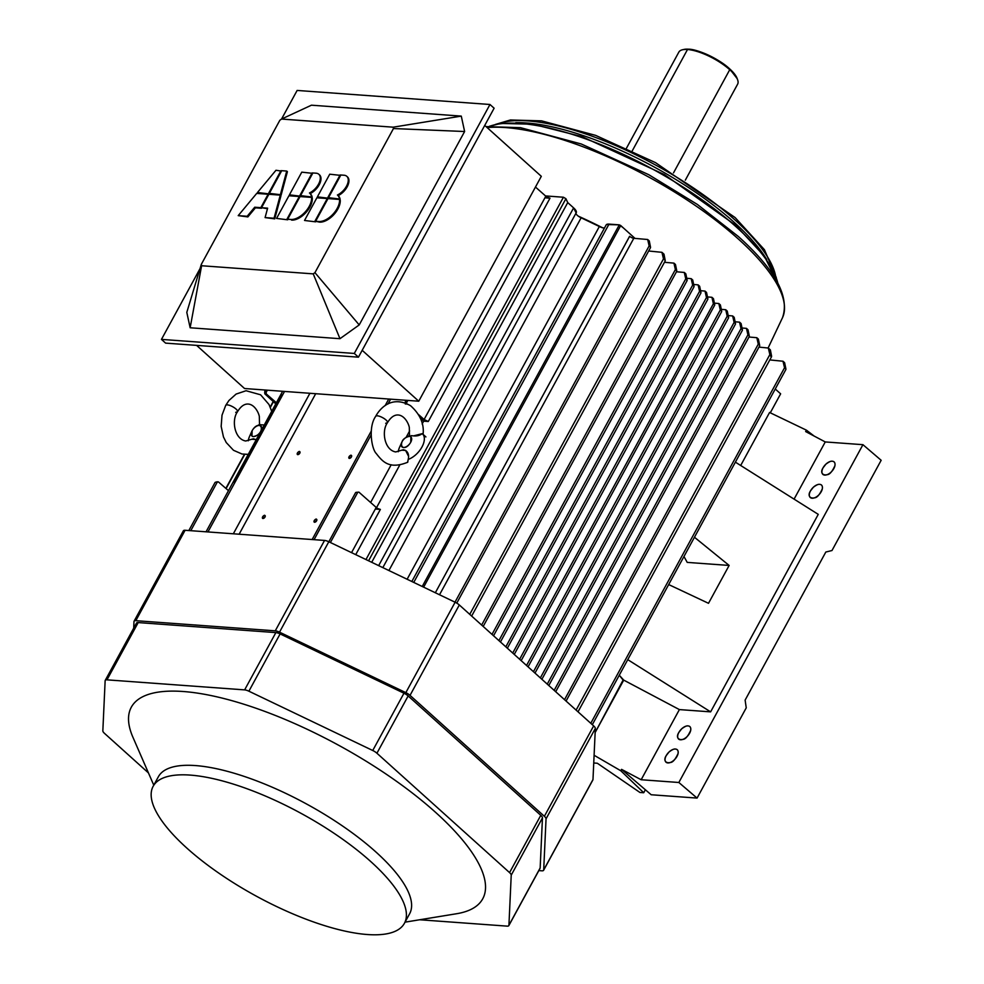 <?xml version="1.0" encoding="UTF-8"?>
<svg xmlns="http://www.w3.org/2000/svg" width="984" height="984" viewBox="0 0 984 984"><rect width="100%" height="100%" fill="white"/><g stroke="black" fill="none" stroke-linecap="round" stroke-linejoin="round"><path stroke-width="1.48" d="M186.874 848.11A143.086 47.06 28.6 0 1 153.147 786.314A143.086 47.06 28.6 0 1 301.313 813.497A143.086 47.06 28.6 0 1 404.412 923.312A143.086 47.06 28.6 0 1 315.852 922.758A143.086 47.06 28.6 0 1 186.874 848.11M153.147 786.314L158.35 776.782A143.086 47.06 28.6 0 1 306.504 803.965A143.086 47.06 28.6 0 1 409.615 913.779L404.412 923.312M136.37 623.438A6.691 2.202 28.6 0 1 136.469 623.093A6.691 2.202 28.6 0 1 138.203 622.577L275.864 632.601A6.691 2.202 28.6 0 1 280.12 633.917L403.969 693.216A6.691 2.202 28.6 0 1 408.151 695.946L540.782 815.33A6.691 2.202 28.6 0 1 542.455 817.876L540.154 867.974A6.691 2.202 28.6 0 1 540.068 868.319L508.839 925.6A6.691 2.202 28.6 0 1 507.104 926.129L419.701 919.757M148.449 772.92L104.513 733.375A6.691 2.202 28.6 0 1 102.84 730.829L105.14 680.719A6.691 2.202 28.6 0 1 105.239 680.375A6.691 2.202 28.6 0 1 106.973 679.846L244.635 689.882A6.691 2.202 28.6 0 1 248.891 691.199L372.739 750.497A6.691 2.202 28.6 0 1 376.921 753.227L509.564 872.611A6.691 2.202 28.6 0 1 511.225 875.157L508.925 925.255A6.691 2.202 28.6 0 1 508.839 925.6M543.598 870.299L592.897 779.894A6.691 2.202 -151.4 0 0 592.983 779.549L595.332 728.443A6.691 2.202 -151.4 0 0 593.659 725.897L459.319 604.963A6.691 2.202 -151.4 0 0 455.125 602.233L328.804 541.754A6.691 2.202 -151.4 0 0 324.548 540.437L185.103 530.278A6.691 2.202 -151.4 0 0 183.368 530.807L134.082 621.212A6.691 2.202 28.6 0 1 135.817 620.683L275.262 630.842A6.691 2.202 28.6 0 1 279.517 632.159L405.838 692.638A6.691 2.202 28.6 0 1 410.021 695.368L544.373 816.302A6.691 2.202 28.6 0 1 546.046 818.848L543.697 869.954A6.691 2.202 28.6 0 1 543.598 870.299A6.691 2.202 28.6 0 1 541.864 870.815L538.826 870.594M133.689 628.21L133.984 621.556A6.691 2.202 28.6 0 1 134.082 621.212M153.775 785.158L132.926 737.262A200.133 65.817 28.6 0 1 338.545 745.208A200.133 65.817 28.6 0 1 456.601 913.73L405.039 922.156M362.186 350.316L418.753 401.214L541.311 176.32L484.743 125.423M196.603 345.384L244.549 388.52L418.753 401.214M317.389 196.862L328.471 198.239L317.389 196.862L329.738 174.193L340.636 175.398M327.783 197.624L340.132 174.943M339.406 198.473A16.74 9.274 132 0 0 337.623 195.176A16.74 9.274 132 0 0 337.414 195.004A12.558 6.95 132 0 0 346.762 185.681A12.558 6.95 132 0 0 346.798 176.308A12.558 6.95 132 0 0 344.08 175.238L340.858 175.004L328.496 197.673L340.095 199.088L328.496 197.673M347.131 176.64A12.558 6.95 132 0 1 347.487 176.935A12.558 6.95 132 0 1 347.45 186.296A12.558 6.95 132 0 1 338.115 195.619A16.74 9.274 132 0 1 338.312 195.804A16.74 9.274 132 0 1 340.095 199.088M340.23 200.06L339.541 199.445A16.74 9.274 132 0 1 332.899 214.278A16.74 9.274 132 0 1 318.865 221.511L315.63 221.277L319.554 222.126A16.74 9.274 132 0 0 333.588 214.906A16.74 9.274 132 0 0 340.23 200.06M339.541 199.445L327.992 198.596L315.63 221.277M314.917 221.215L327.278 198.547L316.885 197.784L304.523 220.465L315.606 221.843L304.523 220.465M289.431 194.832L300.514 196.21L289.431 194.832L301.78 172.151L312.678 173.356M299.825 195.582L312.174 172.913M311.436 196.431A16.74 9.274 132 0 0 309.665 193.147A16.74 9.274 132 0 0 309.456 192.975A12.558 6.95 132 0 0 318.804 183.639A12.558 6.95 132 0 0 318.841 174.279A12.558 6.95 132 0 0 316.122 173.196L312.9 172.963L300.538 195.632L312.137 197.058L300.538 195.632M319.173 174.611A12.558 6.95 132 0 1 319.529 174.894A12.558 6.95 132 0 1 319.493 184.254A12.558 6.95 132 0 1 310.157 193.59A16.74 9.274 132 0 1 310.354 193.762A16.74 9.274 132 0 1 312.137 197.058M291.596 220.096A16.74 9.274 132 0 0 305.63 212.864A16.74 9.274 132 0 0 312.272 198.03L311.584 197.403A16.74 9.274 132 0 1 304.942 212.237A16.74 9.274 132 0 1 290.907 219.469L287.672 219.235L290.907 219.469M311.584 197.403L300.034 196.566L287.672 219.235M286.959 219.186L299.32 196.505L288.927 195.755L276.565 218.423L287.648 219.801L276.565 218.423M257.476 192.495L269.321 193.934L257.476 192.495L275.975 170.269L281.498 171.093M268.632 193.307L280.993 170.638M280.514 194.18L286.725 171.056L281.707 170.687L269.358 193.368L281.215 194.795L269.358 193.368M286.725 171.056L287.414 171.683L281.215 194.795M274.745 218.866L280.957 195.742L280.268 195.127L274.056 218.239L274.745 218.866L265.09 217.587L267.623 208.153L261.535 207.71L267.476 208.719M274.056 218.239L265.09 217.587M280.268 195.127L268.853 194.291L261.535 207.71M261.732 207.882L260.822 207.661L268.128 194.242L256.713 193.405L238.214 215.631L247.857 216.91L255.422 207.833L254.721 207.218L247.168 216.283L238.214 215.631M260.822 207.661L254.721 207.218M261.51 208.276L255.422 207.833M247.168 216.283L247.857 216.91M190.146 327.77L339.972 338.693L313.232 273.872L201.609 265.742L190.146 327.77L186.8 312.371L201.314 264.364L279.85 120.269L281.547 119.052L297.131 90.442L489.971 104.489L354.302 353.441L161.462 339.394L200.035 268.607M201.609 265.742L201.314 264.364M339.972 338.693L359.209 324.929L314.942 272.654L313.232 273.872M359.209 324.929L464.62 131.512L393.465 128.547L314.942 272.654M464.62 131.512L461.275 116.112L393.169 127.182L393.465 128.547M161.462 339.394L165.607 343.121L358.447 357.167L494.116 108.215L489.971 104.489M354.302 353.441L358.447 357.167M461.275 116.112L311.448 105.19L281.547 119.052L393.169 127.182M233.54 482.258L281.375 394.498M309.898 393.28L233.331 533.795L309.898 393.28M284.536 391.423L207.956 531.938L284.536 391.423M282.027 392.395L281.129 394.043M233.22 481.963L232.322 483.599M409.627 430.93L406.109 437.388L409.627 430.93M391.189 464.756L370.624 502.504L391.189 464.756M390.636 399.16L388.028 403.932L390.636 399.16M371.054 435.076L314.056 539.675L371.054 435.076M351.411 456.945A1.845 1.021 -48 0 0 351.46 455.481A1.845 1.021 -48 0 0 349.468 456.17A1.845 1.021 -48 0 0 349 458.224A1.845 1.021 -48 0 0 351.411 456.945C345.753 462.197 351.854 451.066 351.411 456.945M316.614 520.794A1.845 1.021 -48 0 0 316.663 519.343A1.845 1.021 -48 0 0 314.671 520.032A1.845 1.021 -48 0 0 314.203 522.086A1.845 1.021 -48 0 0 316.614 520.794C310.956 526.059 317.057 514.927 316.614 520.794M265.003 517.043A1.845 1.021 -48 0 0 265.053 515.579A1.845 1.021 -48 0 0 263.06 516.268A1.845 1.021 -48 0 0 262.58 518.322A1.845 1.021 -48 0 0 265.003 517.043C259.333 522.295 265.446 511.163 265.003 517.043M299.8 453.181A1.845 1.021 -48 0 0 299.849 451.73A1.845 1.021 -48 0 0 297.857 452.419A1.845 1.021 -48 0 0 297.389 454.46A1.845 1.021 -48 0 0 299.8 453.181C294.142 458.433 300.243 447.314 299.8 453.181M239.124 534.214L315.704 393.698L239.124 534.214M357.696 492.43L330.403 542.516L357.696 492.43L356.269 492.332L357.696 492.43M351.546 552.639L376.196 507.424L358.902 492.135L356.269 492.332L358.902 492.135L376.196 507.424L351.546 552.639M378.139 508.703L380.377 509.417L355.728 554.644L380.377 509.417A3.346 1.095 28.6 0 1 376.196 507.424M355.63 492.59L356.269 492.332M380.377 509.417L375.753 509.085M424.104 419.504L418.458 414.51L424.104 419.504L545.812 196.185L535.468 187.046L545.812 196.185L424.104 419.504A3.346 1.095 -151.4 0 0 428.286 421.496L424.104 419.504M547.756 197.464L549.995 198.178L428.298 421.496L423.673 421.164L420.143 417.88L423.673 421.164L428.286 421.496L549.995 198.178A3.346 1.095 28.6 0 1 545.812 196.185M405.187 402.567C405.433 400.636 405.912 400.673 406.626 402.665L406.822 404.215L406.626 402.665C405.912 400.66 405.433 400.636 405.187 402.567L405.346 404.104L405.937 400.279M406.626 402.665L407.843 400.414L406.626 402.665M549.995 198.178L545.382 197.845M556.255 196.714L563.426 197.23L365.974 559.552L563.426 197.23L546.391 195.988M423.673 421.164L422.136 423.993L423.673 421.164M399.725 465.112L376.515 507.695L399.713 465.112M217.206 482.197L218.411 481.902L217.206 482.197L190.773 530.696L217.206 482.197L215.754 482.099M218.411 481.902L216.935 481.791L218.411 481.902L228.472 490.659L218.411 481.902M264.684 392.321C264.917 390.39 265.397 390.427 266.111 392.432C265.397 390.439 264.917 390.39 264.684 392.321L264.856 393.871L275.778 403.858L264.856 393.871L264.831 391.128M266.111 392.432L267.353 390.181L266.111 392.432L266.332 393.981L266.111 392.432M264.856 393.871L266.332 393.981L264.856 393.871M276.393 402.739L266.332 393.981L276.393 402.739M273.441 401.73L270.354 407.388L273.441 401.718M244.745 454.387L226.099 488.593L244.745 454.387M780.632 393.834L770.288 412.8L780.632 393.834L775.257 389L780.632 393.834M785.921 369L784.543 367.758L785.921 369L784.617 362.702L782.993 361.239L784.543 367.758L590.781 723.301L784.543 367.758L782.993 361.239L784.617 362.702L785.909 369.443L592.319 724.679M769.796 359.923L782.993 361.239L769.796 359.923M665.209 260.416L663.487 258.866L665.209 260.416L663.979 254.167L665.184 260.945L471.656 616.07M663.487 258.866L469.749 614.36L663.487 258.866L661.937 252.322L648.665 251.006L661.937 252.322L663.487 258.866M676.771 270.809L675.467 264.499L676.771 270.809L675.393 269.555L676.758 271.24M675.393 269.555L481.643 625.061L675.393 269.555L673.929 263.122L664.458 262.298L673.929 263.122L675.393 269.555M675.467 264.499L673.929 263.122L675.467 264.499M687.139 280.12L685.823 273.823L687.139 280.12L685.75 278.878L687.127 280.563L493.55 635.775M685.75 278.878L492.012 634.397L685.75 278.878L684.286 272.445L676.475 271.768L684.286 272.445L685.75 278.878M685.823 273.823L684.286 272.445L685.823 273.823M691.199 278.656L686.746 278.275L691.199 278.656L692.662 285.102L691.199 278.656L692.736 280.034L691.199 278.656M694.04 286.344L692.662 285.102L498.913 640.609L692.662 285.102L694.04 286.344L692.736 280.034L694.028 286.774L500.45 641.986M698.111 284.868L693.659 284.487L698.111 284.868L699.575 291.313L698.111 284.868L699.649 286.258L698.111 284.868M700.952 292.555L699.575 291.313L505.825 646.832L699.575 291.313L700.952 292.555L699.649 286.258L700.94 292.998L507.363 648.21M705.011 291.079L700.571 290.698L705.011 291.079L706.475 297.525L705.011 291.079L706.549 292.469L705.011 291.079M707.853 298.767L706.475 297.525L512.726 653.044L706.475 297.525L707.853 298.767L706.549 292.469L707.853 299.21L514.263 654.421M713.461 298.681L714.765 304.991L713.388 303.748L714.765 304.991L713.461 298.681L711.924 297.303L713.388 303.748L519.638 659.255L713.388 303.748L711.924 297.303L707.471 296.91M721.678 311.202L720.288 309.96L526.538 665.479L720.288 309.96L718.824 303.515L714.384 303.133L718.824 303.515L720.288 309.96L721.678 311.202L720.374 304.905L718.824 303.515L720.374 304.905L721.666 311.633M728.578 317.414L727.201 316.172L533.451 671.691L727.201 316.172L725.737 309.726L721.284 309.345L725.737 309.726L727.201 316.172L728.578 317.414L727.274 311.116L725.737 309.726L727.274 311.116L728.566 317.857M735.491 323.625L734.113 322.383L540.364 677.914L734.113 322.383L732.649 315.95L728.197 315.557L732.649 315.95L734.113 322.383L735.491 323.625L734.187 317.328L732.649 315.95L734.187 317.328L735.479 324.068M759.673 345.384L758.283 344.142L759.673 345.384L758.369 339.086L756.819 337.697L758.283 344.142L564.533 699.673L758.283 344.142L756.819 337.697L758.369 339.086L759.66 345.827L566.071 701.051M749.304 336.061L747.926 334.818L749.304 336.061L748 329.763L746.462 328.373L747.926 334.818L554.177 690.35L747.926 334.818L746.462 328.373L748 329.763L749.291 336.503M742.403 329.849L741.014 328.607L547.264 684.126L741.014 328.607L742.403 329.849L741.087 323.539L739.55 322.162L741.014 328.607L739.55 322.162L735.109 321.78L739.55 322.162L741.087 323.539L742.391 330.28M771.591 356.134C771.358 357.143 770.779 356.626 769.869 354.572L771.591 356.134L770.361 349.873L768.319 348.041L769.869 354.572L576.12 710.091L769.869 354.572L768.319 348.041L770.361 349.873L771.567 356.651M758.959 347.106L768.319 348.041L758.959 347.106M742.01 327.992L746.462 328.373L742.01 327.992M749.009 337.02L756.819 337.697L749.009 337.02M714.765 304.991L521.176 660.645M663.979 254.167L661.937 252.322L663.979 254.167M633.794 238.3L647.681 239.506L649.292 240.957L650.522 247.181L649.292 240.957L647.681 239.506L649.145 245.938L455.002 602.171L649.145 245.938L650.522 247.181L649.145 245.938L647.681 239.506L633.794 238.3L439.528 594.766L633.794 238.3A3.346 1.095 28.6 0 1 629.6 236.283L435.334 592.762L629.637 236.308M630.572 237.021L631.814 237.697M635.037 238.411L620.719 225.533L423.637 587.153L620.719 225.533L619.305 224.856L422.234 586.489L619.305 224.856L609.022 224.106L413.747 582.417L609.022 224.106A11.156 3.665 -151.4 0 0 606.132 224.979L411.829 581.507M602.368 227.71L604.422 228.103A7.257 2.386 28.6 0 1 599.354 226.505L407.118 579.256L599.354 226.505A187.489 61.635 -151.4 0 0 581.138 217.796L388.914 570.536L581.138 217.796A5.584 1.833 28.6 0 1 575.984 213.171M576.12 212.888A11.156 3.665 -151.4 0 0 576.243 212.704A11.156 3.665 -151.4 0 0 573.611 207.882L378.656 565.628L573.611 207.882L567.731 202.593L371.706 562.294L567.731 202.593L565.911 198.694L368.569 560.794L565.911 198.694L567.731 202.593L573.611 207.882L576.12 212.888M563.426 197.23L565.911 198.694L563.426 197.23M578.309 216.16L578.924 216.578M581.077 217.772L599.354 226.505M606.55 224.524L619.305 224.856L623.179 227.734M735.109 220.059A164.217 53.985 -151.4 0 0 497.621 123.972A164.217 53.985 28.6 0 1 735.109 220.059A164.217 53.985 28.6 0 1 775.478 275.397A164.217 53.985 -151.4 0 0 735.109 220.059M734.039 222.212A164.353 54.034 -151.4 0 0 515.776 122.705A164.353 54.034 28.6 0 1 734.039 222.212A164.353 54.034 28.6 0 1 766.708 259.456A164.353 54.034 -151.4 0 0 734.039 222.212M736.057 226.763A171.093 56.248 -151.4 0 0 489.811 126.21A171.093 56.248 28.6 0 1 736.057 226.763A171.093 56.248 28.6 0 1 777.827 283.171A171.093 56.248 -151.4 0 0 736.057 226.763M738.418 239.075A184.685 60.713 -151.4 0 0 487.154 127.588A184.685 60.713 28.6 0 1 738.418 239.075A184.685 60.713 28.6 0 1 782.452 317.807A184.685 60.713 -151.4 0 0 738.418 239.075M602.577 227.771A188.436 61.943 -151.4 0 0 578.358 216.185M810.496 490.893A8.364 4.637 -48 0 0 810.275 497.51A8.364 4.637 -48 0 0 819.315 494.386A8.364 4.637 -48 0 0 821.468 485.063A8.364 4.637 -48 0 0 810.496 490.893L813.313 487.289C816.265 485.112 818.257 484.128 819.291 484.337C821.701 484.349 822.722 485.825 822.329 488.777C819.611 494.767 817.015 497.781 814.555 497.806C810.029 498.925 807.323 495.641 810.496 490.893M823.104 467.757A8.364 4.637 -48 0 0 822.882 474.374A8.364 4.637 -48 0 0 831.923 471.25A8.364 4.637 -48 0 0 834.075 461.927A8.364 4.637 -48 0 0 823.104 467.757L825.92 464.153C828.872 461.976 830.865 460.992 831.898 461.201C834.309 461.213 835.33 462.689 834.936 465.641C832.218 471.631 829.623 474.645 827.163 474.669C822.636 475.789 819.93 472.504 823.104 467.757M678.849 732.453A8.364 4.637 -48 0 0 678.628 739.058A8.364 4.637 -48 0 0 687.681 735.946A8.364 4.637 -48 0 0 689.833 726.622A8.364 4.637 -48 0 0 678.849 732.453L681.666 728.836C684.618 726.659 686.611 725.675 687.644 725.885C690.067 725.897 691.076 727.385 690.694 730.325C687.976 736.327 685.381 739.328 682.921 739.353C678.382 740.485 675.688 737.188 678.849 732.453M666.242 755.589A8.364 4.637 -48 0 0 666.02 762.206A8.364 4.637 -48 0 0 675.073 759.082A8.364 4.637 -48 0 0 677.226 749.759A8.364 4.637 -48 0 0 666.242 755.589L669.059 751.973C672.01 749.796 674.003 748.812 675.036 749.021C677.459 749.033 678.468 750.521 678.087 753.461C675.356 759.464 672.773 762.465 670.313 762.502C665.774 763.621 663.081 760.337 666.242 755.589M745.122 700.104L746.241 707.853L697.066 798.086L678.849 782.489L862.943 444.682L881.16 460.291L862.943 444.682L825.256 441.939L862.943 444.682L678.849 782.489L641.162 779.734L679.39 709.587L710.62 711.862L627.755 659.649L710.62 711.862L818.257 514.361L735.38 462.148L818.257 514.361L710.62 711.862L679.39 709.587L623.721 680.116L679.39 709.587L641.162 779.734L678.849 782.489L697.066 798.086L651.187 794.752L621.568 769.365L620.806 770.767L643.733 792.735L645.356 789.758L643.733 792.735L620.806 770.767L621.568 769.365L641.162 779.734L621.568 769.365L651.187 794.752L697.066 798.086L746.241 707.853L745.122 700.104L825.822 552.036L745.122 700.104M831.984 550.523L825.822 552.036L831.984 550.523L881.16 460.291L831.984 550.523M814.149 436.06L806.425 430.168L805.662 431.57L825.256 441.939L805.662 431.57L806.425 430.168L814.149 436.06M769.586 412.468L806.425 430.168L769.586 412.468L740.681 465.493L769.586 412.468M623.093 680.067L619.268 675.221L623.721 680.116L595.148 732.551L623.093 680.067M668.677 584.558L708.505 603.303L729.132 565.443L687.226 562.393L683.966 556.501L687.226 562.393L729.132 565.443L694.458 537.252L729.132 565.443L708.505 603.303L668.677 584.558M594.102 755.269L620.806 770.767L594.102 755.269M639.932 792.464L643.733 792.735L639.932 792.464L597.337 763.252L639.932 792.464M593.746 762.994L597.337 763.252L593.746 762.994M794.076 499.134L825.256 441.939L794.076 499.134M260.748 431.299C263.331 424.608 256.787 422.53 252.15 430.672L251.953 435.949C252.347 437.609 259.555 435.322 260.748 431.299A6.691 3.715 132 0 1 253.688 436.552A6.691 3.715 132 0 1 251.806 431.361A6.691 3.715 132 0 1 256.32 426.343A6.691 3.715 132 0 1 261.08 426.17A6.691 3.715 132 0 1 260.748 431.299M263.589 424.953L259.714 424.67L263.589 424.953M259.542 424.621L259.333 417.351C259.714 415.309 255.655 404.768 248.423 404.067C244.413 403.711 240.76 406.294 237.464 411.804C238.681 409.159 227.353 403.034 225.693 405.408C227.353 403.046 238.608 409.11 237.464 411.804L235.717 412.345M251.756 431.472L249.641 436.219A16.74 9.274 -48 0 0 248.239 440.807A16.74 9.274 132 0 1 251.24 433.206M258.103 425.58L258.103 425.58A16.74 9.274 132 0 1 259.555 424.534M253.454 438.766L251.781 439.245L255.643 439.528L253.454 438.766M237.452 411.829C231.351 420.119 234.45 439.159 245.729 441.004L251.781 439.245M402.124 441.607C399.541 448.31 406.084 450.389 410.722 442.234L410.918 436.957C410.525 435.297 403.317 437.597 402.124 441.607A6.691 3.715 132 0 1 406.306 437.277A6.691 3.715 132 0 1 411.632 439.713A6.691 3.715 132 0 1 404.768 447.326A6.691 3.715 132 0 1 401.792 442.296A6.691 3.715 132 0 1 402.124 441.607M401.755 450.18L405.629 450.463L403.44 449.7L395.716 451.939C384.424 450.094 381.337 431.053 387.425 422.763C388.655 420.094 377.339 413.969 375.679 416.343C377.339 413.981 388.582 420.045 387.438 422.739L385.703 423.28M423.046 434.596C424.35 424.03 420.205 414.399 410.586 405.728C389.578 393.784 378.028 411.878 375.679 416.343C367.942 427.351 371.718 449.147 376.232 453.489C382.751 461.914 389.381 469.577 407.708 462.259L408.212 459.405L407.561 462.345M408.631 456.465L405.629 450.463C408.274 452.382 409.135 455.358 408.212 459.405A16.74 9.274 -48 0 0 421.964 447.019A16.74 9.274 -48 0 0 422.247 433.649A16.74 9.274 132 0 1 422.407 433.784A16.74 9.274 132 0 1 421.878 447.179A16.74 9.274 132 0 1 408.212 459.405M408.089 436.515A16.74 9.274 132 0 1 409.529 435.469M401.755 442.369L399.615 447.154A16.74 9.274 -48 0 0 398.212 451.742A16.74 9.274 132 0 1 400.463 445.457M411.091 435.654L413.563 435.887C416.896 436.219 419.787 435.469 422.247 433.649L413.563 435.887L411.091 435.654M683.732 49.483L688.702 49.2L687.509 49.508L632.281 150.823L687.509 49.508A33.481 11.008 28.6 0 1 729.734 69.716A33.481 11.008 -151.4 0 0 687.509 49.508L688.702 49.2C696.93 49.077 718.64 58.462 729.525 68.732L737.225 78.695M685.307 180.183L737.631 84.169A33.481 11.008 -151.4 0 0 729.734 69.716A33.481 11.008 28.6 0 1 737.619 79.802L737.151 78.486A32.361 10.639 -151.4 0 0 729.525 68.732L729.734 69.716L673.511 172.889L729.734 69.716L729.525 68.732A32.361 10.639 -151.4 0 0 688.702 49.2A32.361 10.639 -151.4 0 0 683.868 49.458L682.502 49.766A33.481 11.008 28.6 0 1 687.509 49.508A33.481 11.008 -151.4 0 0 678.837 52.127L626.513 148.129M403.969 693.216L372.739 750.497M376.921 753.227L408.151 695.946M280.12 633.917L248.891 691.199M275.864 632.601L244.635 689.882M138.203 622.577L106.973 679.846M540.154 867.974L508.925 925.255M542.455 817.876L511.225 875.157M540.782 815.33L509.564 872.611M593.659 725.897L544.373 816.302M595.332 728.443L546.046 818.848M592.983 779.549L543.697 869.954M185.103 530.278L135.817 620.683M324.548 540.437L275.262 630.842M328.804 541.754L279.517 632.159M455.125 602.233L405.838 692.638M410.021 695.368L459.319 604.963M318.865 221.511L319.554 222.126M136.469 623.093L105.239 680.375M346.798 176.308L347.487 176.935M337.623 195.176L338.312 195.804M318.841 174.279L319.529 174.894M309.665 193.147L310.354 193.762M282.629 391.288L206.05 531.803M388.729 399.024L385.138 405.617M371.202 431.164L312.149 539.539M355.618 492.59L328.828 541.766M215.102 482.381L188.842 530.548M265.422 390.033L264.88 391.042M273.195 401.497L270.194 407.007M244.401 454.362L225.853 488.372M676.758 271.252L483.181 626.451M771.554 356.688L578.026 711.813M749.279 336.516L555.702 691.727M742.379 330.304L548.801 685.516M735.466 324.093L541.889 679.292M728.566 317.869L534.988 673.081M721.653 311.657L528.076 666.857M650.498 247.636L456.773 603.118M576.243 212.704L382.825 567.62M495.37 124.451L510.401 119.986L541.569 120.86L595.603 135.362L655.504 162.631L735.122 217.562L764.408 249.678L776.29 277.55M489.442 126.235L500.807 123.443L532.701 124.193L582.085 136.653L664.458 174.598L735.7 225.299L764.396 256.197L778 283.49M486.059 126.604L520.487 127.674L581.298 143.996L648.764 174.697L697.361 204.438L738.431 236.566C775.269 269.739 789.955 296.824 782.452 317.807L768.11 348.016M248.263 454.362L242.002 454.005L233.503 450.291L226.258 442.554L223.466 436.957L221.166 426.416L222.015 415.187L225.693 405.408L228.952 400.476L236.111 394.067L246.062 390.734L260.6 394.793L269.001 404.51L271.707 411.324M256.43 426.281L259.555 424.461M422.407 433.784L425.912 436.933M387.438 422.739C390.746 417.228 394.399 414.645 398.397 415.002C405.642 415.703 409.688 426.244 409.319 428.298L409.516 435.555M406.306 437.277L409.541 435.395"/></g></svg>
